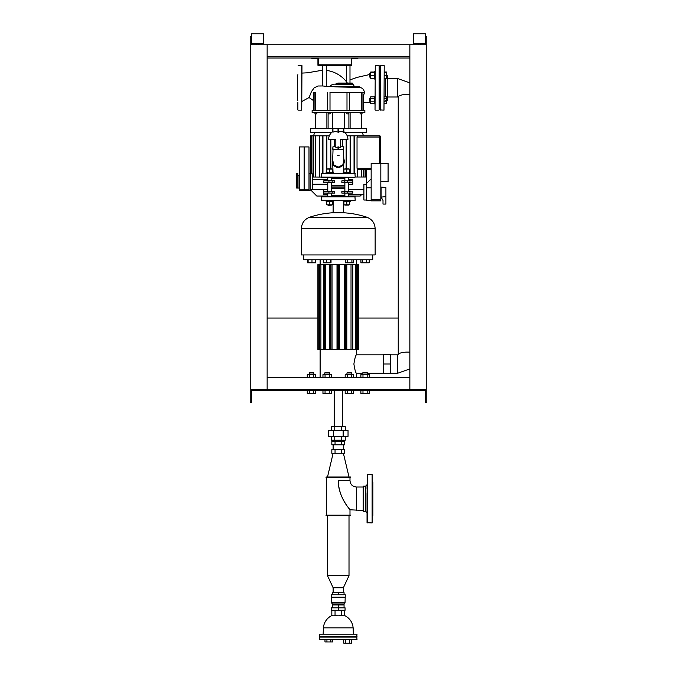 <?xml version="1.0" encoding="UTF-8"?>
<svg xmlns="http://www.w3.org/2000/svg" width="677" height="677" viewBox="0 0 677 677"><rect width="100%" height="100%" fill="white"/><g stroke="black" fill="none" stroke-linecap="round" stroke-linejoin="round"><path stroke-width="1.02" d="M318.427 58.036L318.427 64.814L351.321 64.814L351.321 58.036M357.854 58.036L357.854 58.518L351.803 58.518L351.803 65.297L317.936 65.297L317.936 58.518L311.894 58.518L311.894 58.036M420.739 43.523L420.739 44.733M409.856 44.733L409.856 389.419L251.421 389.419L251.421 402.722L250.211 402.722L250.211 36.27L251.421 36.27L251.421 44.733L425.579 44.733L425.579 33.85L413.486 33.85L413.486 43.523L425.579 43.523M258.682 43.523L258.682 44.733M251.421 43.523L263.514 43.523L263.514 33.85L251.421 33.85L251.421 36.27M267.144 58.036L409.856 58.036M267.144 56.826L409.856 56.826L267.144 56.826M398.237 318.063L358.615 318.063M317.902 318.063L267.144 318.063M267.144 44.733L267.144 389.419L425.579 389.419L425.579 390.629L251.421 390.629L251.421 389.419M425.579 389.419L425.579 402.722L426.789 402.722L426.789 36.27L425.579 36.27M409.856 377.326L267.144 377.326M324.74 86.165L322.658 85.971L322.658 65.779L326.289 65.779L325.798 65.297L326.289 65.779L326.289 86.301M347.377 83.068C346.057 81.189 346.057 81.189 347.369 83.068M326.983 70.484L327.685 70.594C335.233 71.948 341.462 75.629 346.362 81.638L346.362 65.779L349.992 65.779L349.51 65.297M359.775 86.851L335.707 86.851L359.741 87.46L359.775 86.851M322.667 85.971L318.046 85.987L314.23 87.798L311.462 91.539L309.101 97.522L301.976 101.44M362.948 97.09L364.505 92.631C363.964 89.508 362.373 87.79 359.741 87.46L338.398 86.961M336.063 83.55L352.725 83.55L352.294 83.068L338.111 83.068L336.063 83.55L336.029 84.278C333.533 83.821 331.366 84.625 329.555 86.698M352.725 83.55L354.494 86.698A11.568 2.97 90.4 0 0 354.486 86.851M352.683 84.278L336.029 84.278M297.863 100.848L297.381 100.365L297.381 75.215L297.863 74.724M297.863 102.489L297.863 109.919M301.73 65.415L301.73 110.165L301.976 65.661L298.108 65.415M386.635 75.215L387.362 75.215L387.362 100.365L386.635 100.365M384.214 65.661L383.977 110.165L384.214 65.661M380.102 98.013L380.102 102.371M380.102 73.209L380.102 75.392M379.619 73.522L380.102 73.031M379.619 77.322L379.619 98.258M383.977 65.415L380.102 65.661L380.102 109.919L383.977 110.165M374.296 72.49L370.717 72.49L370.717 78.295L374.296 78.295M374.296 75.392L370.717 75.392M375.024 71.762L374.296 71.762L374.296 79.014L375.024 79.014M380.102 77.322L379.137 77.322M369.701 73.7L369.947 77.322L369.701 73.7M370.717 77.322L369.947 77.322M384.214 78.295L386.635 78.295L386.635 72.041L384.214 72.041M384.214 75.392L386.635 75.392M384.214 72.49L386.635 72.49M374.296 72.041L370.717 72.041L370.717 72.49M374.296 96.836L370.717 96.836L370.717 103.539L374.296 103.539M374.296 98.512L370.717 98.512M374.296 101.863L370.717 101.863M375.024 96.566L374.296 96.566L374.296 103.818L375.024 103.818M369.701 98.495L369.947 102.125L369.701 98.495M384.214 103.539L386.635 103.539L386.635 96.836L384.214 96.836M384.214 101.863L386.635 101.863M384.214 98.512L386.635 98.512M390.502 354.342L390.502 373.696L383.25 373.696L383.25 354.342L390.502 354.342M390.502 364.014L383.25 364.014M332.449 128.41L332.449 112.644M345.05 132.658L366.562 132.658L366.562 128.41L310.438 128.41L310.438 132.658L331.468 132.658M348.9 128.41L348.9 112.644M350.111 112.644L350.111 128.41M326.889 128.41L326.889 112.644M328.1 128.41L328.1 112.644M364.869 110.224L312.131 110.224L312.131 112.644L364.869 112.644L364.869 110.224M361.247 110.224L361.247 92.631L355.721 92.631M346.996 110.224L346.996 92.631M334.726 92.631L330.004 92.631L330.004 110.224M314.839 92.631L315.753 92.631L315.753 110.224M313.756 92.631L313.341 110.224M314.111 92.631L314.052 110.224M315.017 113.854L316.895 113.854L316.895 112.644M328.184 112.644L328.184 113.854L330.122 113.854L330.122 112.644M346.878 112.644L346.878 113.854L348.816 113.854L348.816 112.644M360.105 112.644L360.105 113.854L361.983 113.854M361.256 169.495L357.727 169.428L357.033 168.285L357.033 137.033L358.057 135.823L379.501 135.823L379.501 137.033L380.711 137.033A1.21 1.21 0 0 0 379.501 135.823A1.21 1.21 0 0 1 380.711 137.033L380.711 163.377M371.157 169.495L361.493 169.495L371.157 169.495M319.273 177.019L319.273 135.823L322.472 135.823L322.472 173.414M322.954 173.414L322.954 135.823L326.416 135.823L326.416 172.694M326.898 169.106L326.898 135.823L329.327 135.823M347.191 135.823L358.057 135.823M357.727 169.428L357.727 177.019M363.532 177.019L363.532 169.495L363.777 177.019M365.047 177.019L365.047 169.495L365.292 177.019M365.91 177.019L365.91 169.495L366.155 177.019M366.198 177.019L366.198 169.495L366.435 177.019M350.584 173.414L350.584 135.823M350.102 172.694L350.102 135.823M346.641 168.581L346.641 139.555M346.15 168.581L346.15 139.555M342.689 146.807L342.689 139.555M342.207 146.807L342.207 139.555M334.793 146.807L334.793 139.555M334.311 146.807L334.311 139.555M330.85 168.581L330.85 139.555M330.359 168.581L330.359 139.555M310.802 173.896L310.565 135.823L319.273 135.823M311.09 173.896L311.09 135.823L310.845 173.896M311.953 173.896L311.953 135.823L311.708 173.896M313.468 177.019L313.468 135.823L313.223 177.019M315.744 177.019L315.744 135.823L315.507 177.019M322.954 135.823L322.472 135.823M326.898 135.823L326.416 135.823M366.562 183.45L366.562 177.019L355.188 177.019L354.951 173.414L321.33 173.659L355.188 173.659M321.33 173.659L321.567 177.289L354.951 177.289L312.622 177.019M354.046 173.414L354.046 135.823M354.528 173.414L354.528 135.823M363.896 189.695L348.748 189.695M327.77 189.695L310.438 189.619M310.438 189.695L316.777 196.034L327.77 196.034M348.748 196.034L360.223 196.034L361.67 194.578M331.882 196.635L327.533 196.635M348.985 196.635L344.635 196.635M355.188 200.265L354.951 196.635L321.33 196.88L321.567 200.51L354.951 200.51L321.33 200.265M344.872 196.152L331.645 196.152M344.872 195.67L331.645 195.67M331.645 188.655L344.872 188.655M341.851 193.072L341.851 191.252L352.768 191.252L352.768 193.072L341.851 193.072M332.17 191.252L334.666 191.252L334.666 193.072L332.17 193.072L332.17 191.252L323.741 191.252L323.741 194.578L327.77 194.578M327.77 189.746L323.741 189.746L323.741 191.252M323.741 193.072L332.17 193.072M366.316 184.296L363.896 184.296L363.896 200.02L366.316 200.02M331.645 188.172L344.872 188.172M344.872 187.927L331.645 187.927M331.645 185.997L344.872 185.997M344.872 185.752L331.645 185.752M344.872 185.27L331.645 185.27M331.645 178.254L344.872 178.254M332.17 180.852L334.666 180.852L334.666 182.672L332.17 182.672L332.17 180.852L323.741 180.852L323.741 182.672L332.17 182.672M341.851 182.672L341.851 180.852L352.768 180.852L352.768 182.672L341.851 182.672M352.768 180.852L352.768 179.346L348.748 179.346M348.748 184.178L352.768 184.178L352.768 182.672M310.201 189.619L312.622 189.619L312.622 173.896L310.201 173.896M327.533 177.289L331.882 177.289M344.635 177.289L348.985 177.289M331.645 177.772L344.872 177.772M343.781 158.858A6.051 6.051 0 0 1 338.255 167.371A6.051 6.051 0 0 1 332.737 158.858A6.051 6.051 0 0 0 339.515 167.236A6.051 6.051 0 0 0 343.781 158.858M332.695 159.696L333.617 164.799L338.255 167.117L342.892 164.799L343.823 159.696M332.94 132.201L332.695 128.664L343.823 128.664L343.577 132.201A7.912 6.855 90 0 0 338.5 132.201L338.018 132.201A7.912 6.855 -90 0 0 332.94 132.201L332.94 128.664M340.675 146.858L340.675 147.459A7.912 6.855 -90 0 1 338.5 146.909L338.018 146.909A7.912 6.855 90 0 1 335.843 147.459L335.843 139.555L328.582 139.555A9.673 9.673 0 0 1 332.695 131.634L332.695 128.664M338.018 128.664L338.018 132.201L338.5 132.201L338.5 128.664M340.675 147.459L340.675 139.555L347.936 139.555A9.673 9.673 0 0 0 343.823 131.634L343.823 128.664M343.577 149.228L343.823 146.807L343.577 149.228L338.5 149.228L338.5 146.909M340.675 146.807L343.577 146.807M332.94 149.228L332.94 146.807L332.695 149.228L338.5 149.228M332.94 146.807L335.843 146.807M335.843 147.459L335.843 146.858M296.653 188.011L297.863 188.011L297.863 173.295L296.653 173.295L296.653 188.054L299.073 188.054L299.073 175.47L297.863 175.47M308.991 189.255L308.991 146.926L304.151 146.926L304.151 190.465L304.151 189.255L299.319 189.255L299.319 190.465L308.991 190.465L308.991 189.255L304.151 189.255L304.151 146.926L299.319 146.926L299.319 189.255M308.991 173.295L310.201 173.295L310.201 190.229L308.991 190.229M385.907 204.073L383.004 204.073L383.004 200.443L381.075 197.092L385.907 196.66L385.907 204.073M385.907 196.66L385.907 187.504L381.075 187.08L381.075 197.092M371.157 187.8L366.316 187.8L366.316 183.695L371.157 178.855M371.157 199.656L371.157 200.866L380.829 200.866L380.829 163.377L388.082 163.377L388.082 181.521L380.829 181.521L380.829 163.377L371.157 163.377L371.157 199.656L380.829 199.656M371.157 200.629L366.316 200.629L366.316 187.8M344.872 205.106L348.748 205.106L344.872 204.809M344.872 169.106L348.748 169.106M348.748 168.818L344.872 168.818M328.015 205.343L331.645 205.106L327.77 204.809M327.77 169.106L331.645 169.106M331.645 168.818L327.77 168.818M329.707 172.694L329.707 169.106L326.805 169.106L326.805 172.694M329.707 169.106L332.61 169.106L332.61 172.694M326.077 173.414L326.077 172.694L333.338 172.694L333.338 173.414M346.81 172.694L346.81 169.106L343.908 169.106L343.908 172.694M346.81 169.106L349.713 169.106L349.713 172.694M343.18 173.414L343.18 172.694L350.441 172.694L350.441 173.414M329.707 201.23L329.707 204.809L326.805 204.809L326.805 201.23M329.707 204.809L332.61 204.809L332.61 201.23M326.077 200.51L326.077 201.23L333.338 201.23L333.338 200.51M346.81 201.23L346.81 204.809L343.908 204.809L343.908 201.23M346.81 204.809L349.713 204.809L349.713 201.23M343.18 200.51L343.18 201.23L350.441 201.23L350.441 200.51M343.383 200.51L343.383 212.747L333.126 212.747A90.946 90.946 0 0 0 309.66 217.215L366.849 217.215C372.079 219.263 374.846 223.088 375.143 228.691L301.375 228.691C301.671 223.088 304.438 219.263 309.66 217.215M301.375 228.691L301.375 254.933L375.143 254.933L375.143 228.691M372.722 254.933L372.722 259.765L303.787 259.765L303.787 254.933M360.917 259.765L360.917 262.794L369.227 262.794L369.227 259.765M362.525 259.765L362.525 262.794M366.68 259.765L366.68 262.794M345.211 259.765L345.211 262.794L353.521 262.794L353.521 259.765M347.766 259.765L347.766 262.794M351.913 259.765L351.913 262.794M323.276 259.765L323.276 262.794L331.019 262.794L331.019 259.765M326.602 259.765L326.602 262.794M330.478 259.765L330.478 262.794M307.57 259.765L307.57 262.794L315.592 262.794L315.592 259.765M308.12 259.765L308.12 262.794M311.987 259.765L311.987 262.794M315.313 259.765L315.313 262.794M307.29 259.765L307.57 262.794M309.347 377.326L309.347 374.66L307.256 374.66L307.256 377.326M309.347 374.66L313.536 374.66L313.536 377.326M313.536 374.66L315.634 374.66L315.634 377.326M313.375 372.485L309.507 372.485L309.025 372.968L313.857 372.968L313.375 372.485M313.857 374.66L313.857 372.968M315.634 390.629L315.634 393.65L307.256 393.65L307.256 390.629M309.347 390.629L309.347 393.65M313.536 390.629L313.536 393.65M325.053 377.326L325.053 374.66L322.963 374.66L322.963 377.326M325.053 374.66L329.242 374.66L329.242 377.326M329.242 374.66L331.341 374.66L331.341 377.326M329.09 372.485L325.214 372.485L324.732 372.968L329.572 372.968L329.09 372.485M329.572 374.66L329.572 372.968M331.341 390.629L331.341 393.65L322.963 393.65L322.963 390.629M325.053 390.629L325.053 393.65M329.242 390.629L329.242 393.65M347.267 377.326L347.267 374.66L345.177 374.66L345.177 377.326M347.267 374.66L351.465 374.66L351.465 377.326M351.465 374.66L353.555 374.66L353.555 377.326M351.304 372.485L347.428 372.485L346.946 372.968L351.786 372.968L351.304 372.485M351.786 374.66L351.786 372.968M353.555 390.629L353.555 393.65L345.177 393.65L345.177 390.629M347.267 390.629L347.267 393.65M351.465 390.629L351.465 393.65M362.982 377.326L362.982 374.66L360.883 374.66L360.883 377.326M362.982 374.66L367.171 374.66L367.171 377.326M367.171 374.66L369.261 374.66L369.261 377.326M367.01 372.485L363.143 372.485L362.652 372.968L367.493 372.968L367.01 372.485M367.493 374.66L367.493 372.968M369.261 390.629L369.261 393.65L360.883 393.65L360.883 390.629M362.982 390.629L362.982 393.65M367.171 390.629L367.171 393.65M362.652 373.222L356.398 373.222C355.611 372.68 354.773 369.608 353.893 364.014C354.773 358.429 355.611 355.357 356.398 354.816L383.25 354.816M352.793 264.605L319.409 264.605L319.451 349.51L357.101 349.51L357.101 264.605L352.793 264.605L352.793 349.51M320.898 264.605L320.898 349.51M323.716 264.605L323.716 349.51M325.485 264.605L325.485 349.51M329.716 349.51L329.716 264.605M332.026 264.605L332.026 349.51M337.011 349.51L337.011 264.605M339.507 264.605L339.507 349.51M344.491 349.51L344.491 264.605M346.802 264.605L346.802 349.51M351.024 349.51L351.024 264.605M355.62 349.51L355.62 264.605M357.566 349.51L358.615 349.51L358.48 264.605L357.101 264.605L357.101 349.51L357.566 349.51L357.566 264.605M319.409 264.605L318.952 264.605L318.952 349.51L319.409 349.51L319.409 264.605M318.952 264.605L317.902 264.605L317.902 349.51L318.952 349.51M343.721 639.52L343.721 643.15L351.541 643.15L351.541 639.52M345.676 639.52L345.676 643.15M349.586 639.52L349.586 643.15M332.796 639.52L332.796 641.94L324.977 641.94L324.977 639.52M326.932 639.52L326.932 641.94M330.841 639.52L330.841 641.94M323.394 627.85L353.123 627.85A14.911 14.911 0 0 0 344.686 615.579L344.686 610.493L331.832 610.493L331.832 615.579A14.911 14.911 0 0 0 323.394 627.85L323.141 634.197M344.686 615.579A13.836 6.914 90 0 0 341.47 615.579L341.47 610.493M341.47 615.579A13.836 13.836 0 0 0 335.047 615.579L335.047 610.493M335.047 615.579A13.836 6.914 -90 0 0 331.832 615.579M357.007 637.099L319.51 637.099L319.51 639.52L357.007 639.52L356.762 636.862L319.51 637.099M357.007 636.617L319.51 636.617L319.51 634.197L357.007 634.197L356.762 636.862M341.75 430.538L341.75 426.662L331.273 426.662L331.273 430.538M334.768 430.538L334.768 426.662M341.75 426.662L345.245 426.662L345.245 430.538M334.768 436.343L334.768 440.211L331.273 440.211L331.273 436.343M334.768 440.211L341.75 440.211L341.75 436.343M341.75 440.211L345.245 440.211L345.245 436.343M343.146 436.343L348.037 436.343L348.037 430.538L328.48 430.538L328.48 436.343L343.146 436.343L343.146 430.538M333.372 436.343L333.372 430.538M341.47 444.806L341.47 441.176L344.686 441.176L344.686 444.806L331.832 444.806L331.832 441.176L335.047 441.176L335.047 444.806M341.47 441.176L335.047 441.176M335.047 453.277L341.47 453.277L341.47 449.646L331.832 449.646L331.832 453.277L335.047 453.277L335.047 449.646M341.47 453.277L344.686 453.277L344.686 449.646L341.47 449.646M343.383 444.806L343.383 449.646M343.383 440.211L343.383 441.176M332.449 594.77L332.449 592.595L344.06 592.595L344.06 594.77M338.255 594.77L338.255 592.595M331.451 607.836L345.067 607.836L345.067 610.256L331.451 610.256L331.451 607.836M332.449 607.836L332.449 604.933L338.255 604.933L338.255 610.256M338.255 604.933L344.06 604.933L344.06 607.836M332.449 604.933L332.449 603.969L344.06 603.969L345.033 602.758L345.27 594.77L331.248 594.77L331.248 597.19L345.27 597.19M332.449 603.969L331.485 602.758L345.033 602.758M331.485 602.758L331.485 597.436L345.033 597.436M333.126 453.277L327.507 476.98M349.01 515.679L349.01 575.662L327.507 575.662L327.507 515.679M349.01 575.662L343.383 587.763L333.126 587.763L327.507 575.662M333.126 587.763L333.126 592.595M367.044 514.444L367.044 518.802M372.367 498.746L372.122 522.932L372.122 474.56L372.367 498.746M367.044 493.516L367.044 508.325M365.588 486.171L365.588 511.321L363.168 511.321L363.168 486.171L365.588 486.171L367.044 484.715L367.044 489.166M367.044 503.976L367.044 522.695L372.122 522.932M367.281 522.932L367.281 474.56L367.044 498.746M372.367 481.575L372.849 482.058L372.849 515.434L372.367 515.916M349.992 477.463L349.992 480.602L338.255 480.602C338.018 493.846 346.624 505.685 349.645 509.349C352.709 511.998 338.762 500.278 338.255 480.602L338.255 480.721M349.992 515.197L349.992 509.781L363.659 510.475M339.515 490.156L339.862 491.384M350.474 476.98L326.043 476.98L326.043 477.463L350.474 477.463L350.474 476.98M350.474 515.197L326.043 515.197L326.043 515.679L350.474 515.679L350.474 515.197M379.137 77.686L379.137 109.919L379.137 77.686M375.024 109.919L375.27 65.415L375.024 109.919M364.505 92.631L329.961 92.631M332.534 86.698L354.494 86.698M385.67 78.295L385.67 96.836M380.347 65.415L380.347 110.165M390.502 354.816L397.763 354.816L397.763 373.222L390.502 373.222M409.856 94.509A9.207 2.64 0 0 0 404.795 94.526A9.207 2.64 0 0 0 398.237 97.056L398.237 354.663A9.207 2.64 0 0 1 404.795 352.218A9.207 2.64 0 0 1 409.856 352.201M398.254 97.175L397.763 96.997L397.763 78.583L409.856 82.873M371.157 168.285L357.033 168.285M357.033 137.033L379.501 137.033L379.501 163.377M361.256 177.019L361.256 169.428M355.188 196.88L321.33 196.88M347.589 191.252L347.589 193.072M344.348 193.072L344.348 191.252M328.929 191.252L328.929 193.072M328.929 180.852L328.929 182.672M347.589 180.852L347.589 182.672M344.348 182.672L344.348 180.852M343.577 132.201L343.577 128.664M338.018 146.909L338.018 149.228M319.713 264.605L319.713 349.51M324.207 264.605L324.207 349.51M330.207 264.605L330.207 349.51M330.833 264.605L330.833 349.51M337.916 264.605L337.916 349.51M338.602 264.605L338.602 349.51M345.676 264.605L345.676 349.51M346.311 264.605L346.311 349.51M352.311 264.605L352.311 349.51M356.804 264.605L356.804 349.51M356.398 510.475L356.398 487.017C352.505 486.636 350.373 484.495 349.992 480.602M379.137 109.919L379.137 65.661M418.318 43.523L418.318 44.733M256.261 43.523L256.261 44.733M322.658 65.779L323.141 65.297L322.658 65.779M346.362 65.779L346.844 65.297M349.992 83.068L349.992 65.779M324.715 86.165L335.716 86.851M301.976 73.082L307.316 72.811L322.658 70.205M309.059 97.547L313.341 100.484M363.659 102.65L370.717 102.591M369.701 74.504L357.075 77.398L349.992 79.878M345.744 80.885L346.362 80.749M301.73 110.165L298.108 110.165M385.67 100.365L384.214 101.821M379.687 102.125L380.102 102.549M380.102 73.454L379.137 73.454M370.717 73.454L369.947 73.454M380.102 98.258L379.137 98.258M380.102 102.125L379.137 102.125M370.717 98.258L369.947 98.258M370.717 102.125L369.947 102.125M397.763 373.222L409.856 368.931M397.763 354.816L398.237 354.748M387.362 96.997L397.763 96.997M387.362 78.583L397.763 78.583M344.551 128.41L344.551 112.644M361.721 128.41L361.721 113.854M315.279 128.41L315.279 113.854M363.659 110.224L363.659 96.379M314.966 112.644L314.966 113.854M327.668 110.224L327.668 92.631M349.332 110.224L349.332 92.631M362.034 112.644L362.034 113.854M362.948 110.224L362.948 92.631M314.678 132.658L313.468 135.823M362.322 132.658L363.532 135.823M361.493 177.019L361.493 169.487M310.565 173.896L310.565 135.823M348.748 194.578L363.896 194.578M348.748 189.746L363.896 189.746M327.77 179.346L312.622 179.346M327.77 184.178L312.622 184.178M343.781 163.783L343.484 172.694M333.033 172.694L332.737 163.783M343.865 160.398L343.459 149.228M337.391 155.642L339.126 155.642M333.05 149.228L332.652 160.398M348.748 196.635L348.748 193.072M348.748 191.252L348.748 182.672M348.748 180.852L348.748 177.289M344.872 196.635L344.872 193.072M344.872 191.252L344.872 182.672M344.872 180.852L344.872 177.289M331.645 196.635L331.645 193.072M331.645 191.252L331.645 182.672M331.645 180.852L331.645 177.289M327.77 196.635L327.77 193.072M327.77 191.252L327.77 182.672M327.77 180.852L327.77 177.289M333.126 201.23L333.126 212.747M366.849 217.215A90.946 90.946 0 0 0 343.383 212.747M309.025 374.66L309.507 372.485M324.732 374.66L324.732 372.968M346.946 374.66L346.946 372.968M362.652 374.66L362.652 372.968M367.493 373.222L383.25 373.222M320.119 349.51L320.119 377.326M356.398 349.51L356.398 354.816M356.398 373.222L356.398 377.326M334.184 390.629L334.184 426.662M342.334 390.629L342.334 426.662M358.615 264.605L358.615 349.51M317.902 264.605L317.902 349.51M320.119 259.765L320.119 264.605M356.398 259.765L356.398 264.605M353.123 627.85L353.377 634.197M333.126 444.806L333.126 449.646M333.126 440.211L333.126 441.176M344.06 604.933L344.06 603.969M343.383 453.277L349.01 476.98M343.383 587.763L343.383 592.595M365.588 511.321L367.044 512.777M367.281 474.56L372.122 474.56M356.398 487.017L363.168 487.017M326.526 477.463L326.526 515.197M378.892 65.415L375.27 65.415M378.892 110.165L375.27 110.165"/></g></svg>
